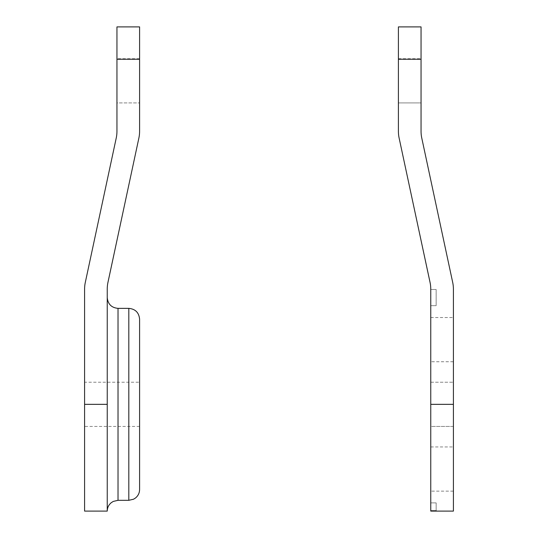 <?xml version="1.0" encoding="UTF-8"?>
<svg xmlns="http://www.w3.org/2000/svg" width="538" height="538" viewBox="0 0 538 538"><rect width="100%" height="100%" fill="white"/><g stroke="black" fill="none" stroke-linecap="round" stroke-linejoin="round"><path stroke-width="0.4" stroke-dasharray="2.69 2.02" d="M107.244 404.341L107.244 289.141A32.354 32.354 0 0 1 107.956 282.363L138.871 138.091A32.354 32.354 0 0 0 139.591 131.312L139.591 26.9L116.948 26.9L116.948 131.312A32.354 32.354 0 0 1 116.228 138.091L85.313 282.363A32.354 32.354 0 0 0 84.594 289.141L84.594 404.341L107.244 404.341L107.244 297.575L107.244 511.1M139.591 489.533L139.591 319.148M139.591 382.229L139.591 426.446L139.591 382.229L84.594 382.229L84.594 426.446L84.594 382.229M84.594 511.1L84.594 404.341M139.591 102.926L139.591 58.716L139.591 102.926L139.591 58.716L139.591 102.926L139.591 58.716L139.591 102.926L116.948 102.926L116.948 58.716L116.948 102.926L116.948 58.716L116.948 102.926L116.948 58.716L116.948 102.926L139.591 102.926L116.948 102.926M436.15 510.791L436.15 502.875L430.756 502.875L436.15 502.875L436.15 511.066L436.15 502.875L430.756 502.875L436.15 502.875L436.15 510.791L430.756 510.791L430.756 502.875L430.756 511.1M436.15 511.066L430.756 511.066M430.756 502.875L430.756 510.791L430.756 502.875M430.756 404.341L430.756 289.141A32.354 32.354 0 0 0 430.044 282.363L399.129 138.091A32.354 32.354 0 0 1 398.409 131.312L398.409 26.9L421.052 26.9L421.052 131.312A32.354 32.354 0 0 0 421.772 138.091L452.687 282.363A32.354 32.354 0 0 1 453.406 289.141L453.406 404.341L430.756 404.341L430.756 510.791M430.756 491.147L430.756 446.937L430.756 491.147L453.406 491.147L453.406 446.937L453.406 491.147M430.756 426.446L430.756 382.229L430.756 426.446L430.756 382.229L430.756 426.446L453.406 426.446L453.406 382.229L453.406 426.446L453.406 382.229L453.406 426.446L430.756 426.446M430.756 361.744L430.756 317.528L430.756 361.744L453.406 361.744L453.406 317.528L453.406 361.744M430.756 289.491L430.756 305.665L430.756 289.491L436.15 289.491L436.15 305.665L430.756 305.665L436.15 305.665L436.15 289.491L430.756 289.491M453.406 511.1L453.406 404.341M421.052 102.926L421.052 58.716L421.052 102.926L421.052 58.716L421.052 102.926L421.052 58.716L421.052 102.926L398.409 102.926L398.409 58.716L398.409 102.926L421.052 102.926L398.409 102.926L398.409 58.716L398.409 102.926M118.024 500.313L118.024 308.361M128.811 500.313L128.811 308.361M116.948 59.254L139.591 59.254M421.052 59.254L398.409 59.254M139.591 426.446L84.594 426.446M139.591 58.716L116.948 58.716M430.756 446.937L453.406 446.937M398.409 58.716L421.052 58.716M430.756 382.229L453.406 382.229L430.756 382.229M430.756 317.528L453.406 317.528"/><path stroke-width="0.81" d="M107.244 511.1L107.244 289.141A32.354 32.354 0 0 1 107.956 282.363L138.871 138.091A32.354 32.354 0 0 0 139.591 131.312L139.591 26.9L116.948 26.9L116.948 131.312A32.354 32.354 0 0 1 116.228 138.091L85.313 282.363A32.354 32.354 0 0 0 84.594 289.141L84.594 511.1L107.244 511.1C107.318 507.65 108.683 504.826 111.346 502.633L113.283 501.416L118.024 500.313L118.024 308.361C111.474 307.723 107.882 304.125 107.244 297.575M128.811 308.361L128.811 500.313L133.552 499.217L135.482 498C138.145 495.807 139.517 492.983 139.591 489.533L139.591 319.148C138.952 312.598 135.361 309 128.811 308.361L118.024 308.361M430.756 511.1L430.756 289.141A32.354 32.354 0 0 0 430.044 282.363L399.129 138.091A32.354 32.354 0 0 1 398.409 131.312L398.409 26.9L421.052 26.9L421.052 131.312A32.354 32.354 0 0 0 421.772 138.091L452.687 282.363A32.354 32.354 0 0 1 453.406 289.141L453.406 511.1L430.756 511.1M436.15 510.791L430.756 510.791M436.15 511.066L430.756 511.066M84.594 404.341L107.244 404.341M116.948 59.254L139.591 59.254M453.406 404.341L430.756 404.341M421.052 59.254L398.409 59.254M128.811 500.313L118.024 500.313"/></g></svg>
